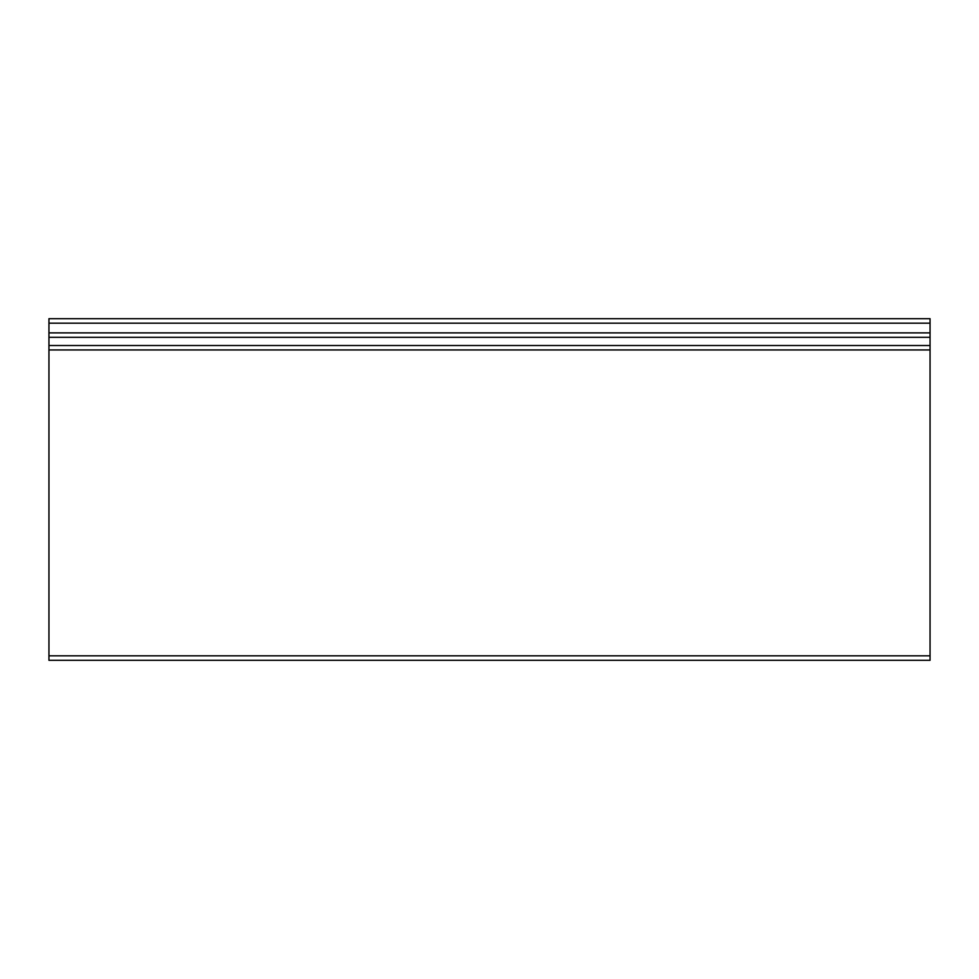 <?xml version="1.0" encoding="UTF-8"?>
<svg xmlns="http://www.w3.org/2000/svg" width="979" height="979" viewBox="0 0 979 979"><rect width="100%" height="100%" fill="white"/><g stroke="black" fill="none" stroke-linecap="round" stroke-linejoin="round"><path stroke-width="1.47" d="M48.95 318.677L930.05 318.677L930.05 323.168L48.95 323.168L48.95 318.677M48.95 660.323L48.95 655.832L930.05 655.832L930.05 660.323L48.95 660.323M48.95 349.944L48.95 345.514L930.05 345.514L930.05 349.944L48.95 349.944L48.95 655.832M48.95 345.514L48.95 323.168M48.95 332.884L930.05 332.884L930.05 323.168M930.05 332.884L930.05 337.314L48.95 337.314M930.05 345.514L930.05 337.314M930.05 349.944L930.05 655.832"/></g></svg>

